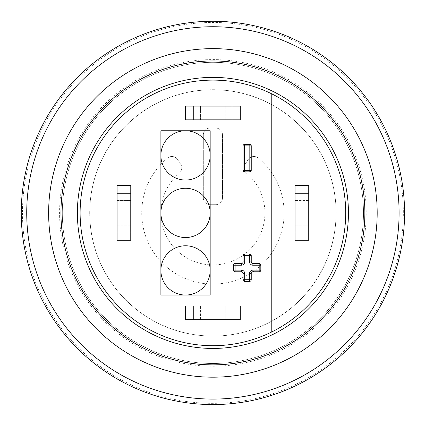 <?xml version="1.0" encoding="UTF-8"?>
<svg xmlns="http://www.w3.org/2000/svg" width="425" height="425" viewBox="0 0 425 425"><rect width="100%" height="100%" fill="white"/><g stroke="black" fill="none" stroke-linecap="round" stroke-linejoin="round"><path stroke-width="0.32" stroke-dasharray="2.12 1.59" d="M180.641 164.156A6.843 6.843 0 0 1 179.345 173.161A6.843 6.843 0 0 0 180.641 164.156L177.597 159.561A6.843 6.843 0 0 0 167.524 158.063A6.843 6.843 0 0 1 177.597 159.561L180.641 164.156M246.473 173.161A52.02 52.02 0 0 1 250.713 248.646A52.02 52.02 0 0 1 175.105 248.646A52.02 52.02 0 0 1 179.345 173.161A52.02 52.02 0 0 0 175.105 248.646A52.02 52.02 0 0 0 250.713 248.646A52.02 52.02 0 0 0 246.473 173.161A6.843 6.843 0 0 1 245.177 164.156A6.843 6.843 0 0 0 246.473 173.161M248.221 159.561L245.177 164.156L248.221 159.561A6.843 6.843 0 0 1 258.294 158.063A6.843 6.843 0 0 0 248.221 159.561M167.524 158.063A71.188 71.188 0 0 0 161.017 261.641A71.188 71.188 0 0 0 264.802 261.641A71.188 71.188 0 0 0 258.294 158.063A71.188 71.188 0 0 1 264.802 261.641A71.188 71.188 0 0 1 161.017 261.641A71.188 71.188 0 0 1 167.524 158.063M215.645 128.031A6.843 6.843 0 0 1 222.493 134.874A6.843 6.843 0 0 0 215.645 128.031L210.173 128.031A6.843 6.843 0 0 0 203.325 134.874A6.843 6.843 0 0 1 210.173 128.031L215.645 128.031M222.493 197.848L222.493 134.874L222.493 197.848A6.843 6.843 0 0 1 215.645 204.696A6.843 6.843 0 0 0 222.493 197.848M210.173 204.696L215.645 204.696L210.173 204.696A6.843 6.843 0 0 1 203.325 197.848A6.843 6.843 0 0 0 210.173 204.696M203.325 134.874L203.325 197.848L203.325 134.874M212.909 89.755A123.154 123.154 0 0 0 106.255 274.486A123.154 123.154 0 0 0 319.563 274.486A123.154 123.154 0 0 0 212.909 89.755A123.154 123.154 0 0 0 106.255 274.486A123.154 123.154 0 0 0 319.563 274.486A123.154 123.154 0 0 0 212.909 89.755M345.7 212.909A132.791 132.791 0 0 1 146.513 327.909A132.791 132.791 0 0 1 146.513 97.909A132.791 132.791 0 0 1 345.7 212.909M363.497 212.909A150.588 150.588 0 0 0 212.909 62.321A150.588 150.588 0 0 0 62.321 212.909A150.588 150.588 0 0 0 212.909 363.497A150.588 150.588 0 0 0 363.497 212.909A150.588 150.588 0 0 1 212.909 363.497A150.588 150.588 0 0 1 62.321 212.909A150.588 150.588 0 0 1 212.909 62.321A150.588 150.588 0 0 1 363.497 212.909A150.588 150.588 0 0 1 212.909 363.497A150.588 150.588 0 0 1 62.321 212.909A150.588 150.588 0 0 1 212.909 62.321A150.588 150.588 0 0 1 363.497 212.909M377.188 212.909A164.278 164.278 0 0 1 212.909 377.188A164.278 164.278 0 0 1 48.631 212.909A164.278 164.278 0 0 1 212.909 48.631A164.278 164.278 0 0 1 377.188 212.909M364.868 212.909A151.959 151.959 0 0 1 212.909 364.868A151.959 151.959 0 0 1 60.95 212.909A151.959 151.959 0 0 1 212.909 60.95A151.959 151.959 0 0 1 364.868 212.909M212.909 21.25A191.659 191.659 0 0 1 404.568 212.909A191.659 191.659 0 0 1 212.909 404.568A191.659 191.659 0 0 1 21.25 212.909A191.659 191.659 0 0 1 212.909 21.25A191.659 191.659 0 0 1 404.568 212.909A191.659 191.659 0 0 1 212.909 404.568A191.659 191.659 0 0 1 21.25 212.909A191.659 191.659 0 0 1 212.909 21.25M62.321 212.909A150.588 150.588 0 0 1 288.203 82.493A150.588 150.588 0 0 1 288.203 343.32A150.588 150.588 0 0 1 62.321 212.909M89.702 212.909A123.207 123.207 0 0 1 274.513 106.207A123.207 123.207 0 0 1 274.513 319.611A123.207 123.207 0 0 1 89.702 212.909A123.207 123.207 0 0 0 274.513 319.611A123.207 123.207 0 0 0 274.513 106.207A123.207 123.207 0 0 0 89.702 212.909M251.239 279.714A1.642 1.642 0 0 1 249.597 281.361L244.667 281.361A1.642 1.642 0 0 1 243.026 279.714M243.026 273.418A1.642 1.642 0 0 0 241.384 271.777L235.089 271.777A1.642 1.642 0 0 1 233.442 270.13L233.442 265.205A1.642 1.642 0 0 1 235.089 263.564L241.384 263.564M251.239 261.917A1.642 1.642 0 0 0 252.886 263.564L259.181 263.564A1.642 1.642 0 0 1 260.822 265.205L260.822 270.13A1.642 1.642 0 0 1 259.181 271.777L252.886 271.777A1.642 1.642 0 0 0 251.239 273.418M243.026 255.622A1.642 1.642 0 0 1 244.667 253.98M249.597 253.98A1.642 1.642 0 0 1 251.239 255.622M240.29 106.128L240.29 119.818L185.528 119.818L185.528 106.128L240.29 106.128M240.29 306L240.29 319.69L185.528 319.69L185.528 306L240.29 306M251.239 170.414A1.424 1.424 0 0 1 249.815 171.838M244.449 171.838A1.424 1.424 0 0 1 243.026 170.414L243.026 145.881A1.424 1.424 0 0 1 244.449 144.458L249.815 144.458A1.424 1.424 0 0 1 251.239 145.881M117.077 225.229L130.767 225.229L130.767 200.589L130.767 225.229L117.077 225.229L117.077 200.589L130.767 200.589L117.077 200.589L117.077 225.229M200.589 319.69L200.589 306L225.229 306L200.589 306L200.589 319.69L225.229 319.69L225.229 306L225.229 319.69L200.589 319.69M225.229 119.818L225.229 106.128L200.589 106.128L225.229 106.128L225.229 119.818L200.589 119.818L200.589 106.128L200.589 119.818L225.229 119.818M308.736 200.589L295.046 200.589L295.046 225.229L295.046 200.589L308.736 200.589L308.736 225.229L295.046 225.229L308.736 225.229L308.736 200.589M295.046 240.29L295.046 185.528L308.736 185.528L308.736 240.29L295.046 240.29M130.767 185.528L130.767 240.29L117.077 240.29L117.077 185.528L130.767 185.528M210.173 155.412L210.173 130.767L160.889 130.767L160.889 295.046L210.173 295.046L210.173 155.412A24.639 24.639 0 0 0 173.209 134.072A24.639 24.639 0 0 0 173.209 176.752A24.639 24.639 0 0 0 210.173 155.412M210.173 270.406A24.639 24.639 0 0 0 173.209 249.066A24.639 24.639 0 0 0 173.209 291.747A24.639 24.639 0 0 0 210.173 270.406M210.173 212.909A24.639 24.639 0 0 0 173.209 191.569A24.639 24.639 0 0 0 173.209 234.249A24.639 24.639 0 0 0 210.173 212.909M271.777 93.877L271.777 331.941M154.041 331.941L154.041 93.877M212.909 60.993A151.916 151.916 0 0 1 364.825 212.909A151.916 151.916 0 0 1 212.909 364.825A151.916 151.916 0 0 1 60.993 212.909A151.916 151.916 0 0 1 212.909 60.993M212.909 366.238A153.329 153.329 0 0 0 345.695 136.244A153.329 153.329 0 0 0 80.123 136.244A153.329 153.329 0 0 0 212.909 366.238M22.472 212.909A190.437 190.437 0 0 0 212.909 403.346A190.437 190.437 0 0 0 403.346 212.909A190.437 190.437 0 0 0 212.909 22.472A190.437 190.437 0 0 0 22.472 212.909"/><path stroke-width="0.64" d="M21.25 212.909A191.659 191.659 0 0 0 212.909 404.568A191.659 191.659 0 0 0 404.568 212.909A191.659 191.659 0 0 0 212.909 21.25A191.659 191.659 0 0 0 21.25 212.909M377.188 212.909A164.278 164.278 0 0 0 212.909 48.631A164.278 164.278 0 0 0 48.631 212.909A164.278 164.278 0 0 0 212.909 377.188A164.278 164.278 0 0 0 377.188 212.909M212.909 60.95A151.959 151.959 0 0 1 364.868 212.909A151.959 151.959 0 0 1 212.909 364.868A151.959 151.959 0 0 1 60.95 212.909A151.959 151.959 0 0 1 212.909 60.95M233.442 265.205L241.384 265.205L241.384 263.564L235.089 263.564A1.642 1.642 0 0 0 233.442 265.205L233.442 270.13A1.642 1.642 0 0 0 235.089 271.777L241.384 271.777A1.642 1.642 0 0 1 243.026 273.418L243.026 279.714A1.642 1.642 0 0 0 244.667 281.361L249.597 281.361A1.642 1.642 0 0 0 251.239 279.714L251.239 273.418A1.642 1.642 0 0 1 252.886 271.777L259.181 271.777A1.642 1.642 0 0 0 260.822 270.13L260.822 265.205A1.642 1.642 0 0 0 259.181 263.564L252.886 263.564A1.642 1.642 0 0 1 251.239 261.917L251.239 255.622A1.642 1.642 0 0 0 249.597 253.98L244.667 253.98A1.642 1.642 0 0 0 243.026 255.622L243.026 261.917A1.642 1.642 0 0 1 241.384 263.564A1.642 1.642 0 0 0 243.026 261.917L243.026 255.622L244.667 255.622L244.667 253.98L249.597 253.98L249.597 255.622L251.239 255.622L251.239 261.917L249.597 261.917A3.283 3.283 0 0 0 252.886 265.205L260.822 265.205M244.667 281.361L244.667 279.714L243.026 279.714L243.026 273.418L244.667 273.418A3.283 3.283 0 0 0 241.384 270.13L233.442 270.13M154.041 93.877A132.791 132.791 0 0 1 271.777 93.877L271.777 331.941A132.791 132.791 0 0 1 154.041 331.941L154.041 93.877A132.791 132.791 0 0 0 154.041 331.941M210.173 130.767L210.173 295.046L160.889 295.046L160.889 130.767L210.173 130.767M249.815 144.458L249.815 145.881L251.239 145.881L251.239 170.414L251.239 145.881A1.424 1.424 0 0 0 249.815 144.458L244.449 144.458A1.424 1.424 0 0 0 243.026 145.881L243.026 170.414A1.424 1.424 0 0 0 244.449 171.838L249.815 171.838L244.449 171.838L244.449 170.414L243.026 170.414M260.822 270.13L252.886 270.13A3.283 3.283 0 0 0 249.597 273.418L251.239 273.418L251.239 279.714L249.597 279.714L249.597 281.361M249.815 171.838A1.424 1.424 0 0 0 251.239 170.414L249.815 170.414L249.815 171.838M193.742 106.128L185.528 106.128L185.528 119.818L193.742 119.818L193.742 106.128L232.077 106.128L232.077 119.818L193.742 119.818M232.077 119.818L240.29 119.818L240.29 106.128L232.077 106.128M193.742 306L185.528 306L185.528 319.69L193.742 319.69L193.742 306L232.077 306L232.077 319.69L193.742 319.69M232.077 319.69L240.29 319.69L240.29 306L232.077 306M295.046 232.077L295.046 240.29L308.736 240.29L308.736 232.077L295.046 232.077L295.046 193.742L308.736 193.742L308.736 232.077M308.736 193.742L308.736 185.528L295.046 185.528L295.046 193.742M130.767 193.742L130.767 185.528L117.077 185.528L117.077 193.742L130.767 193.742L130.767 232.077L117.077 232.077L117.077 193.742M117.077 232.077L117.077 240.29L130.767 240.29L130.767 232.077M210.173 155.412A24.639 24.639 0 0 0 185.528 130.767A24.639 24.639 0 0 0 160.889 155.412A24.639 24.639 0 0 0 185.528 180.051A24.639 24.639 0 0 0 210.173 155.412M210.173 212.909A24.639 24.639 0 0 0 185.528 188.264A24.639 24.639 0 0 0 160.889 212.909A24.639 24.639 0 0 0 185.528 237.548A24.639 24.639 0 0 0 210.173 212.909M210.173 270.406A24.639 24.639 0 0 0 185.528 245.767A24.639 24.639 0 0 0 160.889 270.406A24.639 24.639 0 0 0 185.528 295.046A24.639 24.639 0 0 0 210.173 270.406M271.777 93.877A132.791 132.791 0 0 1 271.777 331.941M212.909 77.377A135.532 135.532 0 0 1 330.283 280.675A135.532 135.532 0 0 1 95.535 280.675A135.532 135.532 0 0 1 212.909 77.377M212.909 26.727A186.182 186.182 0 0 1 374.149 306A186.182 186.182 0 0 1 51.669 306A186.182 186.182 0 0 1 212.909 26.727M241.384 271.777L241.384 270.13M249.597 273.418L249.597 279.714L244.667 279.714L244.667 273.418M235.089 271.777L235.089 263.564M252.886 270.13L252.886 271.777M259.181 263.564L259.181 271.777M243.026 261.917L244.667 261.917L244.667 255.622L249.597 255.622L249.597 261.917M241.384 265.205A3.283 3.283 0 0 0 244.667 261.917M252.886 263.564L252.886 265.205M243.026 145.881L249.815 145.881L249.815 170.414L244.449 170.414L244.449 144.458"/></g></svg>
